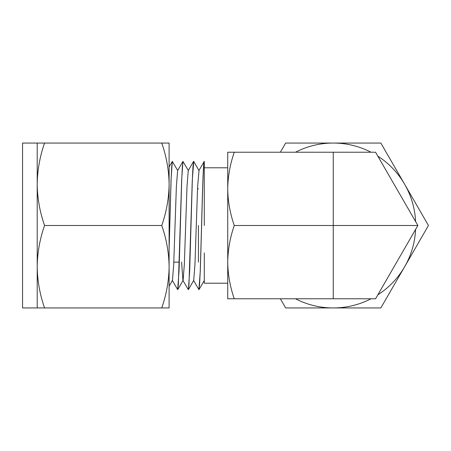 <?xml version="1.0" encoding="UTF-8"?>
<svg xmlns="http://www.w3.org/2000/svg" width="451" height="451" viewBox="0 0 451 451"><rect width="100%" height="100%" fill="white"/><g stroke="black" fill="none" stroke-linecap="round" stroke-linejoin="round"><path stroke-width="0.68" d="M177.779 170.613L172.288 161.447L171.03 180.163L169.108 247.633M172.406 161.385L171.746 166.261L171.081 180.163L169.108 249.307M188.405 170.613L182.914 161.447L181.657 180.163L178.337 284.739L177.671 289.615L172.299 280.387M183.033 161.385L182.367 166.261L181.708 180.163L179.047 270.837L177.671 289.615M193.659 161.385L192.994 166.261L192.329 180.163L189.674 270.837L188.417 289.553L193.716 280.387L194.962 264.359L197.617 186.641L199.032 170.613L193.733 161.447L192.284 180.163L188.963 284.739L188.298 289.615L182.926 280.387L181.59 262.138M204.286 225.5L204.286 161.385L198.863 170.613M204.286 161.413C203.395 159.378 202.476 190.536 201.58 225.5L200.25 270.837L199.584 284.739L198.925 289.615L193.552 280.387M204.286 161.385C203.401 160.488 202.51 191.258 201.625 225.5L200.3 270.837L198.925 289.615M37.207 143.063L169.108 143.063L169.108 307.937L22.55 307.937L22.55 143.063L37.207 143.063L37.207 307.937M161.746 143.063C166.458 156.497 168.911 170.236 169.108 184.279C168.911 198.322 166.458 212.06 161.746 225.5C166.458 238.94 168.911 252.678 169.108 266.721C168.911 280.764 166.458 294.503 161.746 307.937M198.423 262.138L198.423 225.5M377.837 294.847A82.437 82.437 0 0 0 415.602 229.435M415.602 221.565A82.437 82.437 0 0 0 377.837 156.153M371.026 152.218A82.437 82.437 0 0 0 295.49 152.218M295.49 298.782A82.437 82.437 0 0 0 371.026 298.782M44.57 143.063C39.857 156.497 37.405 170.236 37.207 184.279C37.405 198.322 39.857 212.06 44.57 225.5C39.857 238.94 37.405 252.678 37.207 266.721C37.405 280.764 39.857 294.503 44.57 307.937M161.746 225.5L44.57 225.5M280.37 298.782L285.658 307.937L380.853 307.937L428.45 225.5L380.853 143.063L285.658 143.063L280.37 152.218M204.286 252.904L204.286 260.064M204.286 258.722L204.286 283.205L227.732 283.205M227.732 262.138C227.918 274.62 230.1 286.836 234.278 298.782L227.732 298.782L227.732 188.862C227.918 201.343 230.1 213.554 234.278 225.5C230.1 237.446 227.918 249.657 227.732 262.138M333.255 298.782L375.565 298.782L417.874 225.5L333.255 225.5L333.255 298.782L234.278 298.782M234.278 152.218L227.732 152.218L227.732 188.862C227.918 176.38 230.1 164.164 234.278 152.218L375.565 152.218L417.874 225.5M234.278 225.5L333.255 225.5L333.255 152.218M193.541 161.447L188.236 170.613L186.996 186.641L184.335 264.359L183.095 280.387L177.79 289.553M182.914 161.447L177.615 170.613L176.369 186.641L173.714 264.359L172.468 280.387L169.108 286.193M204.286 167.795L227.732 167.795M173.804 262.138L179.295 262.138M197.527 188.862L198.423 188.862M172.288 161.447L169.108 166.943M199.043 289.553L204.286 280.488"/></g></svg>

